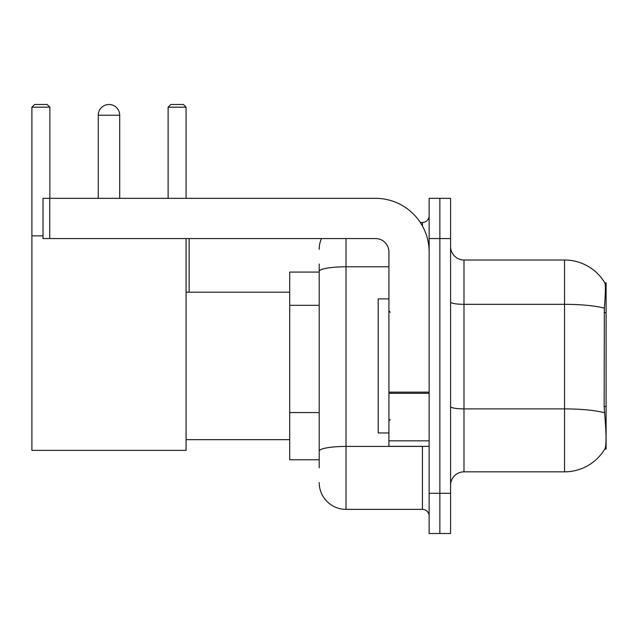 <?xml version="1.0" encoding="UTF-8"?>
<svg xmlns="http://www.w3.org/2000/svg" width="638" height="638" viewBox="0 0 638 638"><rect width="100%" height="100%" fill="white"/><g stroke="black" fill="none" stroke-linecap="round" stroke-linejoin="round"><path stroke-width="0.96" d="M606.1 406.558L604.154 406.558L605.015 418.209C606.371 434.996 606.371 445.149 605.015 448.642L604.784 449.04L606.1 449.04L606.1 282.801L604.88 282.969A46.925 46.925 0 0 0 564.542 260.009A46.925 46.925 0 0 1 604.784 282.801A46.925 46.925 0 0 0 564.542 260.009L463.993 260.009A13.406 13.406 0 0 1 450.587 246.603A13.406 13.406 0 0 0 463.993 260.009L463.993 471.833A13.406 13.406 0 0 0 450.587 485.239M319.199 297.268L319.199 264.036L319.199 272.075L289.708 272.075L289.708 459.767L319.199 459.767M605.015 448.642A46.925 46.925 0 0 1 564.542 471.833L463.993 471.833M439.861 493.286L439.861 533.504L450.587 533.504L450.587 493.286L439.861 493.286L439.861 533.504L429.135 533.504L429.135 493.286L439.861 493.286L439.861 238.564L439.861 493.286M429.135 493.286L429.135 198.338L439.861 198.338L439.861 238.564L439.861 198.338L450.587 198.338L450.587 493.286M604.154 406.558L604.345 308.162C605.51 293.576 605.685 285.186 604.88 282.969A46.925 46.925 0 0 0 564.542 260.009L564.542 304.326L463.993 304.326A13.406 2.329 0 0 1 450.587 301.997M319.199 467.814L319.199 264.036M346.011 238.564L346.011 509.371L422.428 509.371L422.428 446.361M420.298 222.471L422.428 222.471A6.707 6.707 0 0 0 429.135 215.772M319.199 455.747L319.199 420.609M429.135 516.078A6.707 6.707 0 0 0 422.428 509.371M319.199 249.283A26.812 26.812 0 0 1 321.44 238.564M346.011 509.371A26.812 26.812 0 0 1 319.199 482.559M388.917 298.887L378.19 298.887L378.19 432.955L388.917 432.955M98.26 115.223A10.726 10.726 0 0 1 108.986 104.496A10.726 10.726 0 0 1 119.713 115.223L98.26 115.223L98.26 198.338M119.713 198.338L119.713 115.223M186.073 238.564L186.073 450.38L31.9 450.38L31.9 107.176L34.58 104.496L47.18 104.496L49.868 107.176L31.9 107.176M49.868 198.338L49.868 107.176M31.9 235.877L43.025 235.877M186.073 107.176L168.113 107.176L170.793 104.496L183.393 104.496L186.073 107.176L186.073 198.338M168.113 107.176L168.113 198.338M189.159 292.188L189.159 238.564M429.135 446.361L388.917 446.361L388.917 392.147L429.135 392.147M429.135 251.97A53.624 53.624 0 0 0 375.511 198.338L49.732 198.338L49.732 238.564L375.511 238.564A13.406 13.406 0 0 1 388.917 251.97L388.917 392.147M49.732 238.564L43.025 238.564L43.025 198.338L49.732 198.338M606.1 312.716L604.154 312.716M319.199 305.315L289.708 305.315M319.199 412.563L289.708 412.563M564.542 471.833L564.542 304.326A46.925 8.15 180 0 1 604.345 308.162M604.489 412.77A46.925 8.15 180 0 0 564.542 408.894L463.993 408.894A13.406 2.329 0 0 1 450.587 406.565M450.587 238.564L429.135 238.564M424.756 446.361A6.707 1.164 0 0 1 422.428 446.433L346.011 446.433A26.812 4.657 180 0 0 319.199 451.09M319.199 271.445A26.812 4.657 180 0 1 346.011 266.788L388.917 266.788M422.428 226.004L422.428 222.471M429.135 393.311L388.917 393.311M388.917 440.826L429.135 440.826M390.257 312.293L388.917 310.953M390.257 419.549L388.917 420.889M186.073 439.662L289.708 439.662M186.073 292.188L289.708 292.188"/></g></svg>
